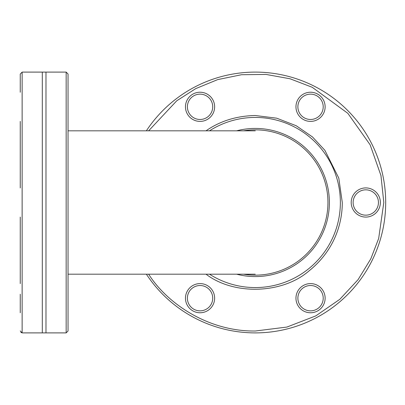 <?xml version="1.0" encoding="UTF-8"?>
<svg xmlns="http://www.w3.org/2000/svg" width="405" height="405" viewBox="0 0 405 405"><rect width="100%" height="100%" fill="white"/><g stroke="black" fill="none" stroke-linecap="round" stroke-linejoin="round"><path stroke-width="0.61" d="M310.539 312.766A14.58 14.58 0 0 0 323.17 290.891A14.58 14.58 0 0 0 297.913 290.891A14.58 14.58 0 0 0 310.539 312.766M310.539 121.399A14.58 14.58 0 0 0 323.17 99.524A14.58 14.58 0 0 0 297.913 99.524A14.58 14.58 0 0 0 310.539 121.399M200.055 312.766A14.58 14.58 0 0 0 212.681 290.891A14.58 14.58 0 0 0 187.424 290.891A14.58 14.58 0 0 0 200.055 312.766M200.055 121.399A14.58 14.58 0 0 0 212.681 99.524A14.58 14.58 0 0 0 187.424 99.524A14.58 14.58 0 0 0 200.055 121.399M365.786 217.08A14.58 14.58 0 0 0 378.412 195.21A14.58 14.58 0 0 0 353.155 195.21A14.58 14.58 0 0 0 365.786 217.08M310.539 310.848A12.661 12.661 0 0 0 316.872 287.216A12.661 12.661 0 0 0 297.877 298.186A12.661 12.661 0 0 0 310.539 310.848M310.539 119.48A12.661 12.661 0 0 0 323.205 106.814A12.661 12.661 0 0 0 310.539 94.152A12.661 12.661 0 0 0 297.877 106.814A12.661 12.661 0 0 0 310.539 119.48M200.055 310.848A12.661 12.661 0 0 0 212.716 298.186A12.661 12.661 0 0 0 200.055 285.52A12.661 12.661 0 0 0 187.388 298.186A12.661 12.661 0 0 0 200.055 310.848M200.055 119.48A12.661 12.661 0 0 0 212.716 106.814A12.661 12.661 0 0 0 187.824 103.538A12.661 12.661 0 0 0 200.055 119.48M365.786 215.161A12.661 12.661 0 0 0 378.447 202.5A12.661 12.661 0 0 0 359.453 191.535A12.661 12.661 0 0 0 365.786 215.161M209.491 130.82A85.065 85.065 0 0 1 336.95 226.355A85.065 85.065 0 0 1 209.501 274.19M146.377 274.19A130.395 130.395 0 0 0 385.692 202.5A130.395 130.395 0 0 0 146.372 130.82M66.162 332.895L68.04 331.012L68.04 73.988L66.162 72.105L66.162 332.895L42.312 332.895L42.312 72.105L22.508 72.105M66.162 72.105L45.978 72.105L45.978 332.895M20.25 294.227L20.25 312.766M20.25 92.234L20.25 74.069L22.133 72.12L22.133 332.88L20.888 332.363M20.25 283.601L20.25 217.08M20.25 187.92L20.25 121.399M42.312 332.895L22.508 332.895M20.25 330.931L22.133 332.88M236.611 130.82A74.08 74.08 0 0 1 328.774 211.906A74.08 74.08 0 0 1 236.636 274.19M243.532 274.19A72.647 72.647 0 0 0 327.944 202.5A72.647 72.647 0 0 0 243.491 130.82M206.029 274.19C234.277 295.701 282.761 293.731 308.904 271.006C336.089 249.227 342.377 220.74 342.281 202.5L338.803 178.144L324.886 150.311L312.493 136.961L296.232 125.747L276.711 118.189L255.297 115.516C236.566 115.886 220.138 120.989 206.018 130.82M148.635 130.82L176.747 100.789L195.807 88.589L217.688 79.613L241.512 74.728L266.075 74.439L290.056 78.778L312.23 87.288L347.849 113.339L370.14 144.823L380.958 175.573L383.808 202.5L378.67 238.484L370.813 258.815L358.106 279.607L339.8 299.325L315.773 315.895L286.932 327.058L255.297 331.012C208.626 331.594 167.407 303.841 148.64 274.19M68.04 274.19L255.241 274.19M68.04 130.82L255.292 130.82M45.978 72.105L42.312 72.105"/></g></svg>
